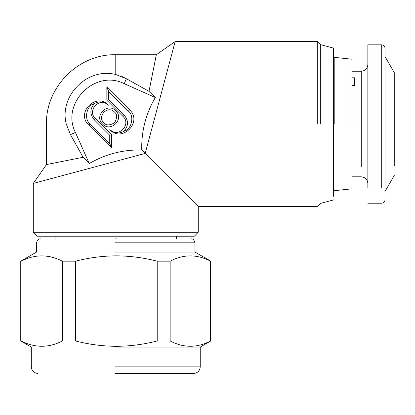 <?xml version="1.0" encoding="UTF-8"?>
<svg xmlns="http://www.w3.org/2000/svg" width="415" height="415" viewBox="0 0 415 415"><rect width="100%" height="100%" fill="white"/><g stroke="black" fill="none" stroke-linecap="round" stroke-linejoin="round"><path stroke-width="0.62" d="M173.48 47.813L175.166 41.536L156.315 54.733L115.775 54.733L115.775 74.513L126.404 78.731L124.204 83.664C95.191 68.797 60.549 103.439 75.416 132.458L89.251 163.526C105.493 154.105 122.985 149.587 141.728 149.976L145.183 153.431L173.48 47.813M198.261 232.244L194.303 236.208L37.246 236.208L33.288 232.244L198.261 232.244L198.261 206.509L141.728 149.976C141.349 131.192 145.867 113.7 155.277 97.499L149.016 91.342L156.315 54.733M149.016 91.342L126.404 78.731M126.15 78.585L121.943 76.464M111.511 134.548L111.511 147.756L88.748 124.993C75.38 112.823 96.384 91.819 108.554 105.187C100.446 96.264 86.424 110.286 95.351 118.394L111.511 134.548L109.742 135.285L94.101 119.645C89.692 114.192 89.811 108.844 94.459 103.594C99.024 100.824 103.724 101.359 108.554 105.187M102.572 124.028C93.65 115.92 107.672 101.898 115.78 110.821C124.702 118.929 110.681 132.95 102.572 124.028M106.842 87.093L129.605 109.856C142.973 122.026 121.969 143.03 109.799 129.662C117.907 138.589 131.929 124.567 123.001 116.459L106.842 100.3L106.842 87.093L108.611 91.362L108.611 99.569L106.842 100.3M152.554 102.515L155.277 97.499L124.204 83.664M317.278 124.023L317.278 41.536L317.278 124.023M115.775 54.733C78.788 53.748 45.5 87.041 46.485 124.023L46.485 164.563L33.288 183.414L145.183 153.431L153.062 124.023M115.775 74.513C87.56 67.126 58.894 95.741 66.265 124.023L66.265 124.023C40.488 124.023 40.488 124.023 66.265 124.023L70.483 134.652L83.093 157.264L89.251 163.526M65.876 108.465L66.047 107.495M68.776 98.552L68.931 98.189M88.748 124.993L89.998 123.743L109.742 143.486L111.511 147.756M109.742 143.486L109.742 135.285M89.998 123.743C83.591 119.141 86.709 105.062 94.459 103.594M114.53 112.071C117.362 114.296 117.362 117.865 114.53 122.778C109.617 125.61 106.048 125.61 103.823 122.778C96.628 116.169 107.921 104.876 114.53 112.071M129.605 109.856L128.354 111.106C134.761 115.707 131.643 129.786 123.893 131.254C119.328 134.024 114.628 133.49 109.799 129.662M128.354 111.106L108.611 91.362M108.611 99.569L124.251 115.209C128.66 120.656 128.541 126.004 123.893 131.254M46.485 164.563L83.093 157.264M320.344 124.023L320.344 44.597L320.344 124.023M145.183 153.431L145.447 153.695M33.288 232.244L33.288 183.414M333.541 124.023L333.541 48.135L333.541 124.023M37.246 236.208L51.107 236.208M180.442 236.208L194.303 236.208M333.541 51.808L333.541 196.243M334.817 124.023L334.817 57.415L334.817 124.023M352.019 124.023L352.019 59.221L352.019 124.023M115.282 238.843L116.273 238.843M115.251 242.806L194.962 242.806L194.962 252.045L115.251 252.045M157.207 261.185C143.683 257.715 130.061 255.936 116.34 255.853C102.759 255.915 89.137 257.694 75.468 261.185L75.468 340.969C89.137 344.466 102.759 346.24 116.34 346.307C130.061 346.224 143.683 344.445 157.207 340.969L157.207 261.185L170.145 261.185L170.145 340.969C183.653 348.024 197.125 348.024 210.55 340.969L210.55 261.185C197.042 254.13 183.575 254.13 170.145 261.185M62.432 261.185C48.612 254.13 34.834 254.13 21.098 261.185L21.098 340.969C34.917 348.024 48.695 348.024 62.432 340.969L62.432 261.185L75.468 261.185M352.019 77.787L354.654 77.787L354.654 85.547L352.019 85.547M62.432 340.969L75.468 340.969M194.962 252.045L210.799 261.185L210.799 340.969L200.243 347.07L115.22 347.07M157.207 340.969L170.145 340.969M367.856 188.057L367.856 44.836L381.712 44.836L381.712 188.057M385.011 56.549L394.25 72.552L394.25 165.647M115.261 373.464L193.644 373.464C197.633 373.054 199.833 370.854 200.243 366.865L115.22 366.865M385.011 185.391L385.011 48.135C384.804 46.143 383.704 45.043 381.712 44.836M94.101 119.645L95.351 118.394M124.251 115.209L123.001 116.459M75.416 132.458L70.483 134.652M352.019 71.23L361.257 71.23L361.257 166.716M333.541 48.135L320.344 44.597L317.278 41.536L175.166 41.536M198.261 206.509L317.278 206.509L320.344 203.449L333.541 199.911M352.019 59.221L334.817 57.415L333.66 58.572M333.66 189.473L334.817 190.63L352.019 188.825M176.484 236.208L176.484 238.843M55.065 238.843L55.065 236.208M37.905 373.464C33.916 373.054 31.716 370.854 31.307 366.865L31.307 347.07L20.75 340.969L20.75 261.185L36.587 252.045L36.587 242.806C37.262 239.995 38.579 238.677 40.546 238.843M194.962 242.806C194.287 239.995 192.97 238.677 191.004 238.843M367.856 183.414C367.446 179.42 365.247 177.221 361.257 176.816L352.019 176.816M361.257 71.23C365.247 70.825 367.446 68.625 367.856 64.631M200.243 347.07L200.243 366.865M385.011 199.911C384.804 201.903 383.704 203.002 381.712 203.21L367.856 203.21M394.25 175.493L385.011 191.497"/></g></svg>
